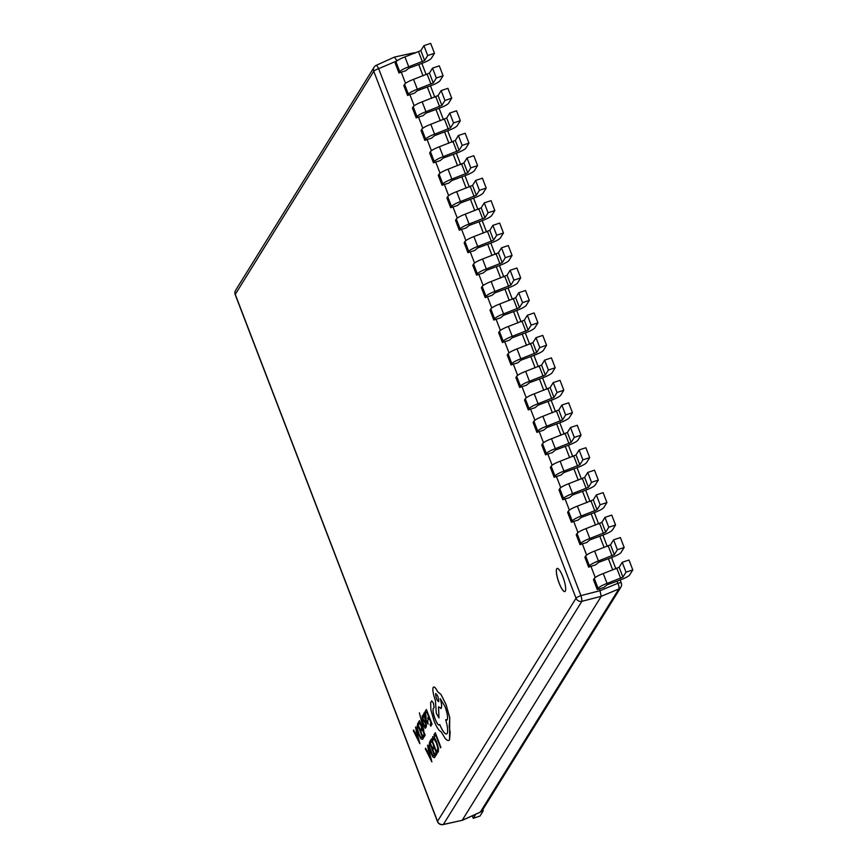 <?xml version="1.0" encoding="UTF-8"?>
<svg xmlns="http://www.w3.org/2000/svg" width="868" height="868" viewBox="0 0 868 868"><rect width="100%" height="100%" fill="white"/><g stroke="black" fill="none" stroke-linecap="round" stroke-linejoin="round"><path stroke-width="1.3" d="M562.909 576.938A12.185 2.821 -108.4 0 0 557.148 568.442A12.185 2.821 -108.4 0 0 559.1 583.057A12.185 2.821 -108.4 0 0 564.862 591.553A12.185 2.821 -108.4 0 0 562.909 576.938M557.18 568.431A12.185 2.821 -108.4 0 0 559.155 583.046A12.185 2.821 -108.4 0 0 564.884 591.553M396.926 60.879L378.643 68.68A4.893 0.901 -21 0 0 373.761 71.274L235.261 294.393L437.526 821.323L576.026 598.215L373.761 71.274A4.893 4.676 -148.2 0 1 374.119 67.194L235.619 290.303A4.893 4.893 0 0 0 235.206 294.643L437.483 821.573A4.893 4.893 0 0 0 443.092 824.6L462.177 820.314L601.231 596.316L599.571 588.808L604.03 587.408L607.09 584.848L620.739 579.791A9.787 1.801 159 0 0 629.712 574.876L632.794 569.918L626.012 572.175L622.226 562.29L619.144 567.26L603.249 573.542A9.787 1.801 -21 0 0 594.276 578.457L593.484 579.726L597.282 589.611L598.074 588.341A9.787 1.801 -21 0 1 607.047 583.426L622.942 577.144L626.012 572.175M405.54 83.339L401.255 72.174L405.703 70.775L408.774 68.214L422.423 63.158A9.787 1.801 159 0 0 431.396 58.243L434.477 53.284L427.696 55.541L423.909 45.657L420.828 50.615L404.933 56.908A9.787 1.801 -21 0 0 395.96 61.823L395.168 63.093L398.965 72.977L399.757 71.708A9.787 1.801 -21 0 1 408.73 66.793L424.615 60.5L427.696 55.541M414.166 105.798L409.88 94.634L414.329 93.234L417.399 90.673L431.049 85.617A9.787 1.801 159 0 0 440.022 80.702L443.092 75.744L436.322 78.001L432.524 68.127L429.443 73.086L413.559 79.368A9.787 1.801 -21 0 0 404.586 84.283L403.794 85.552L407.591 95.437L408.372 94.167A9.787 1.801 -21 0 1 417.345 89.252L433.24 82.97L436.322 78.001M422.792 128.269L418.506 117.093L422.955 115.694L426.014 113.144L439.675 108.088A9.787 1.801 159 0 0 448.637 103.173L451.718 98.203L444.948 100.471L441.15 90.587L438.069 95.545L422.173 101.827A9.787 1.801 -21 0 0 413.201 106.742L412.419 108.023L416.206 117.896L416.998 116.627A9.787 1.801 -21 0 1 425.971 111.712L441.866 105.429L444.948 100.471M431.407 150.728L427.121 139.553L431.58 138.153L434.64 135.603L448.289 130.547A9.787 1.801 159 0 0 457.262 125.632L460.344 120.674L453.563 122.93L449.776 113.046L446.694 118.005L430.799 124.298A9.787 1.801 -21 0 0 421.826 129.213L421.034 130.482L424.832 140.366L425.624 139.086A9.787 1.801 -21 0 1 434.597 134.182L450.481 127.889L453.563 122.93M440.033 173.188L435.747 162.023L440.195 160.623L443.266 158.063L456.915 153.007A9.787 1.801 159 0 0 465.888 148.092L468.97 143.133L462.188 145.39L458.391 135.506L455.32 140.475L439.425 146.757A9.787 1.801 -21 0 0 430.452 151.672L429.66 152.942L433.457 162.826L434.25 161.556A9.787 1.801 -21 0 1 443.212 156.641L459.107 150.348L462.188 145.39M448.658 195.647L444.373 184.483L448.821 183.083L451.892 180.522L465.541 175.466A9.787 1.801 159 0 0 474.503 170.551L477.584 165.593L470.814 167.86L467.017 157.976L463.935 162.934L448.04 169.217A9.787 1.801 -21 0 0 439.078 174.132L438.286 175.401L442.072 185.285L442.864 184.016A9.787 1.801 -21 0 1 451.837 179.101L467.733 172.819L470.814 167.86M457.284 218.118L452.988 206.942L457.447 205.542L460.507 202.993L474.156 197.937A9.787 1.801 159 0 0 483.129 193.022L486.21 188.063L479.429 190.32L475.642 180.436L472.561 185.394L456.666 191.676A9.787 1.801 -21 0 0 447.693 196.591L446.901 197.871L450.698 207.756L451.49 206.476A9.787 1.801 -21 0 1 460.463 201.56L476.358 195.278L479.429 190.32M465.899 240.577L461.613 229.402L466.062 228.002L469.132 225.452L482.782 220.396A9.787 1.801 159 0 0 491.755 215.481L494.836 210.523L488.055 212.779L484.257 202.895L481.187 207.853L465.291 214.146A9.787 1.801 -21 0 0 456.318 219.061L455.526 220.331L459.324 230.215L460.116 228.946A9.787 1.801 -21 0 1 469.078 224.031L484.973 217.738L488.055 212.779M474.525 263.037L470.239 251.872L474.688 250.472L477.758 247.912L491.407 242.856A9.787 1.801 159 0 0 500.38 237.941L503.451 232.982L496.68 235.239L492.883 225.354L489.802 230.324L473.906 236.606A9.787 1.801 -21 0 0 464.944 241.521L464.152 242.79L467.95 252.675L468.731 251.405A9.787 1.801 -21 0 1 477.704 246.49L493.599 240.208L496.68 235.239M483.151 285.496L478.854 274.331L483.313 272.932L486.373 270.382L500.022 265.315A9.787 1.801 159 0 0 508.995 260.4L512.077 255.442L505.295 257.709L501.509 247.825L498.427 252.783L482.532 259.065A9.787 1.801 -21 0 0 473.559 263.981L472.778 265.25L476.565 275.134L477.357 273.865A9.787 1.801 -21 0 1 486.33 268.95L502.225 262.668L505.295 257.709M491.765 307.966L487.48 296.791L491.928 295.391L494.999 292.841L508.648 287.785A9.787 1.801 159 0 0 517.621 282.87L520.702 277.912L513.921 280.169L510.134 270.284L507.053 275.243L491.158 281.536A9.787 1.801 -21 0 0 482.185 286.44L481.393 287.72L485.19 297.605L485.982 296.324A9.787 1.801 -21 0 1 494.955 291.409L510.84 285.127L513.921 280.169M500.391 330.426L496.105 319.261L500.554 317.862L503.624 315.301L517.274 310.245A9.787 1.801 159 0 0 526.247 305.33L529.317 300.371L522.547 302.628L518.749 292.744L515.668 297.702L499.784 303.995A9.787 1.801 -21 0 0 490.811 308.91L490.019 310.18L493.816 320.064L494.597 318.795A9.787 1.801 -21 0 1 503.57 313.88L519.465 307.587L522.547 302.628M509.017 352.885L504.731 341.721L509.18 340.321L512.239 337.76L525.899 332.704A9.787 1.801 159 0 0 534.862 327.789L537.943 322.831L531.173 325.088L527.375 315.214L524.294 320.173L508.398 326.455A9.787 1.801 -21 0 0 499.425 331.37L498.644 332.639L502.431 342.524L503.223 341.254A9.787 1.801 -21 0 1 512.196 336.339L528.091 330.057L531.173 325.088M517.632 375.356L513.346 364.18L517.805 362.781L520.865 360.231L534.514 355.164A9.787 1.801 159 0 0 543.487 350.26L546.569 345.29L539.788 347.558L536.001 337.674L532.919 342.632L517.024 348.914A9.787 1.801 -21 0 0 508.051 353.829L507.259 355.11L511.057 364.983L511.849 363.714A9.787 1.801 -21 0 1 520.822 358.799L536.717 352.516L539.788 347.558M526.258 397.815L521.972 386.64L526.42 385.24L529.491 382.69L543.14 377.634A9.787 1.801 159 0 0 552.113 372.719L555.194 367.761L548.413 370.018L544.616 360.133L541.545 365.092L525.65 371.385A9.787 1.801 -21 0 0 516.677 376.3L515.885 377.569L519.682 387.454L520.474 386.173A9.787 1.801 -21 0 1 529.437 381.269L545.332 374.976L548.413 370.018M534.883 420.275L530.598 409.11L535.046 407.71L538.117 405.15L551.766 400.094A9.787 1.801 159 0 0 560.728 395.179L563.809 390.22L557.039 392.477L553.241 382.593L550.16 387.551L534.265 393.844A9.787 1.801 -21 0 0 525.303 398.759L524.511 400.029L528.297 409.913L529.089 408.644A9.787 1.801 -21 0 1 538.062 403.728L553.958 397.435L557.039 392.477M543.509 442.734L539.212 431.57L543.672 430.17L546.731 427.609L560.381 422.553A9.787 1.801 159 0 0 569.354 417.638L572.435 412.68L565.654 414.947L561.867 405.063L558.786 410.021L542.891 416.304A9.787 1.801 -21 0 0 533.918 421.219L533.126 422.488L536.923 432.373L537.715 431.103A9.787 1.801 -21 0 1 546.688 426.188L562.583 419.906L565.654 414.947M552.124 465.205L547.838 454.029L552.287 452.629L555.357 450.08L569.007 445.024A9.787 1.801 159 0 0 577.98 440.109L581.061 435.139L574.28 437.407L570.482 427.523L567.412 432.481L551.516 438.763A9.787 1.801 -21 0 0 542.543 443.678L541.751 444.959L545.549 454.843L546.341 453.563A9.787 1.801 -21 0 1 555.303 448.647L571.198 442.365L574.28 437.407M560.75 487.664L556.464 476.489L560.912 475.089L563.983 472.539L577.632 467.483A9.787 1.801 159 0 0 586.605 462.568L589.676 457.61L582.905 459.866L579.108 449.982L576.026 454.94L560.142 461.233A9.787 1.801 -21 0 0 551.169 466.149L550.377 467.418L554.175 477.302L554.956 476.033A9.787 1.801 -21 0 1 563.929 471.118L579.824 464.825L582.905 459.866M569.375 510.124L565.09 498.959L569.538 497.559L572.598 494.999L586.247 489.943A9.787 1.801 159 0 0 595.22 485.028L598.302 480.069L591.531 482.326L587.734 472.442L584.652 477.411L568.757 483.693A9.787 1.801 -21 0 0 559.784 488.608L559.003 489.877L562.789 499.762L563.582 498.492A9.787 1.801 -21 0 1 572.555 493.577L588.45 487.284L591.531 482.326M577.99 532.583L573.705 521.418L578.153 520.019L581.224 517.469L594.873 512.402A9.787 1.801 159 0 0 603.846 507.487L606.927 502.529L600.146 504.796L596.359 494.912L593.278 499.87L577.383 506.152A9.787 1.801 -21 0 0 568.41 511.068L567.618 512.337L571.415 522.221L572.207 520.952A9.787 1.801 -21 0 1 581.18 516.037L597.065 509.755L600.146 504.796M586.616 555.053L582.33 543.878L586.779 542.478L589.849 539.929L603.499 534.872A9.787 1.801 159 0 0 612.472 529.957L615.542 524.999L608.772 527.256L604.974 517.371L601.893 522.33L586.009 528.612A9.787 1.801 -21 0 0 577.036 533.527L576.244 534.807L580.041 544.692L580.822 543.411A9.787 1.801 -21 0 1 589.795 538.496L605.69 532.214L608.772 527.256M595.242 577.513L590.956 566.337L595.405 564.949L598.464 562.388L612.124 557.332A9.787 1.801 159 0 0 621.087 552.417L624.168 547.458L617.398 549.715L613.6 539.831L610.519 544.789L594.623 551.082A9.787 1.801 -21 0 0 585.65 555.997L584.869 557.267L588.656 567.151L589.448 565.882A9.787 1.801 -21 0 1 598.421 560.967L614.316 554.674L617.398 549.715M599.571 588.808L597.282 589.611M590.956 566.337L588.656 567.151M582.33 543.878L580.041 544.692M573.705 521.418L571.415 522.221M565.09 498.959L562.789 499.762M556.464 476.489L554.175 477.302M547.838 454.029L545.549 454.843M539.212 431.57L536.923 432.373M530.598 409.11L528.297 409.913M521.972 386.64L519.682 387.454M513.346 364.18L511.057 364.983M504.731 341.721L502.431 342.524M496.105 319.261L493.816 320.064M487.48 296.791L485.19 297.605M478.854 274.331L476.565 275.134M470.239 251.872L467.95 252.675M461.613 229.402L459.324 230.215M452.988 206.942L450.698 207.756M444.373 184.483L442.072 185.285M435.747 162.023L433.457 162.826M427.121 139.553L424.832 140.366M418.506 117.093L416.206 117.896M409.88 94.634L407.591 95.437M401.255 72.174L398.965 72.977M480.058 812.22A4.893 0.803 -114.4 0 0 480.21 812.22A4.893 0.803 -114.4 0 0 480.308 812.112L618.797 588.992A4.893 1.606 -112.6 0 0 617.842 583.296L617.029 581.169M462.036 820.455L480.21 812.22A4.893 4.893 0 0 0 482.348 810.343A4.893 4.676 -148.2 0 1 480.308 812.112L462.177 820.314L443.374 824.426A4.893 4.676 -148.2 0 1 437.526 821.323A4.893 0.901 -21 0 0 437.483 821.573M414.253 53.458A4.893 1.454 -102.3 0 0 413.374 52.937L394.441 57.082L396.763 60.467L397.859 60.228M620.848 587.235A4.893 4.676 31.8 0 1 618.797 588.992L601.231 596.316L581.875 601.318A4.893 0.64 -104.5 0 0 580.92 595.611L600.276 590.62L617.842 583.296A4.893 0.901 -21 0 1 621.26 582.895A4.893 4.893 0 0 1 620.848 587.235L482.348 810.343M443.092 824.6A4.893 1.454 -102.3 0 0 443.374 824.426L581.875 601.318A4.893 4.676 31.8 0 1 576.026 598.215A4.893 0.901 -21 0 1 580.92 595.611L378.643 68.68A4.893 0.803 -114.4 0 0 376.256 65.317L376.256 65.317A4.893 0.803 -114.4 0 0 376.169 65.425A4.893 4.676 -148.2 0 0 374.119 67.194A4.893 4.893 0 0 1 376.256 65.317L394.441 57.082M475.751 814.238L473.223 818.318L472.268 815.822M482.424 810.235A9.787 1.801 -21 0 1 483.183 810.593A9.787 1.801 -21 0 1 483.075 811.092L480.004 816.05L473.223 818.318M537.943 322.831L534.145 312.947L527.375 315.214M529.317 300.371L525.531 290.487L518.749 292.744M520.702 277.912L516.905 268.028L510.134 270.284M512.077 255.442L508.279 245.557L501.509 247.825M503.451 232.982L499.664 223.098L492.883 225.354M494.836 210.523L491.038 200.638L484.257 202.895M486.21 188.063L482.413 178.179L475.642 180.436M477.584 165.593L473.798 155.708L467.017 157.976M468.97 143.133L465.172 133.249L458.391 135.506M460.344 120.674L456.546 110.789L449.776 113.046M451.718 98.203L447.921 88.33L441.15 90.587M443.092 75.744L439.306 65.859L432.524 68.127M434.477 53.284L430.68 43.4L423.909 45.657M546.569 345.29L542.771 335.406L536.001 337.674M555.194 367.761L551.397 357.876L544.616 360.133M563.809 390.22L560.023 380.336L553.241 382.593M572.435 412.68L568.638 402.795L561.867 405.063M581.061 435.139L577.263 425.266L570.482 427.523M589.676 457.61L585.889 447.725L579.108 449.982M598.302 480.069L594.504 470.185L587.734 472.442M606.927 502.529L603.13 492.644L596.359 494.912M615.542 524.999L611.756 515.115L604.974 517.371M624.168 547.458L620.381 537.574L613.6 539.831M632.794 569.918L628.996 560.034L622.226 562.29M434.618 736.498L435.617 734.936L440.629 747.836L435.335 732.7L433.978 734.827L434.618 736.498L435.606 734.903M440.901 747.337L435.291 732.711M437.656 750.202L436.734 750.288L437.494 752.252L438.307 751.905L438.394 748.281L436.571 742.021L434.228 737.257L432.611 736.628L432.937 740.404L433.468 738.169L436.279 742.683L437.711 747.489L437.656 750.202L436.734 750.288L437.7 750.191M432.937 740.404L433.251 738.375M437.494 752.252L438.351 751.894L438.438 748.27L436.626 742.01L434.271 737.236L432.655 736.617M437.537 752.241L438.351 751.894L437.537 752.241M433.479 748.997L434.369 747.565L436.159 752.241L435.204 753.793L435.844 755.475L437.125 753.413L431.515 738.787L430.181 740.946L430.821 742.607L431.852 741.012L433.729 745.894L432.839 747.326L433.479 748.997L434.38 747.598M430.821 742.607L431.841 740.979M435.844 755.475L437.179 753.391L431.515 738.787M429.714 741.706L428.846 746.404L430.561 752.458L432.926 757.037L434.618 757.46L435.324 756.321L429.758 741.684L435.367 756.299L434.25 757.797M434.358 755.16L430.029 743.887L429.519 747.185L430.886 751.862L432.731 755.54L434.358 755.16M432.785 755.529L433.978 755.757L432.785 755.529L429.562 747.164L430.04 743.919M425.309 748.791L431.873 761.876L427.544 745.178L428.488 750.136L427.457 751.807L425.667 748.216L425.309 748.791M429.02 751.948L428.184 753.294L431.331 759.728L429.02 751.948M427.479 751.753L425.667 748.216M431.873 761.876L427.544 745.178M429.031 751.992L428.239 753.283L431.374 759.717M425.689 713.344L426.709 711.706L428.597 716.621L427.707 718.053L428.347 719.735L429.248 718.335L431.027 722.979L430.072 724.52L430.767 726.19L432.047 724.129L426.427 709.514L425.049 711.673L425.689 713.344L426.72 711.738M428.347 719.735L429.237 718.303M430.712 726.201L432.047 724.129M426.383 709.525L432.004 724.14M426.188 720.592L427.566 722.556L426.188 720.592L425.83 714.95L424.821 712.975L424.094 712.823L424.257 715.568L423.638 713.952L423.324 714.451L425.906 721.178L428.065 724.107L427.62 720.364L427.414 722.664M426.231 720.581L425.873 714.939L424.094 712.823M428.108 724.086L427.62 720.364M425.993 717.066L424.593 714.451L425.645 719.192L425.993 717.066M425.005 714.538L424.626 715.829L425.667 719.116M424.202 715.297L423.638 713.952M424.864 712.964L424.137 712.802L424.864 712.964M424.192 720.483L423.085 719.203L422.868 717.207L423.812 717.38L423.085 715.482L422.325 715.666L422.13 717.326L422.792 719.908L425.57 723.445L425.765 725.398L425.027 725.366L425.711 727.145L426.481 725.312L425.103 721.254L423.041 719.214L422.868 717.207L423.768 717.391L423.041 715.503L422.325 715.666M422.911 717.196L423.812 717.38M425.711 727.145L426.524 725.301L424.235 720.473M425.754 727.134L426.351 726.917L425.754 727.134M423.844 730.52L421.349 720.44L425.201 728.328L425.548 727.775L420.85 718.476L419.385 712.834L423.844 730.52L421.392 720.429M425.201 728.328L425.591 727.753L420.904 718.454L419.385 712.834M418.81 724.433L419.819 722.794L421.707 727.72L420.817 729.153L421.457 730.823L422.347 729.391L424.148 734.068L423.183 735.619L423.834 737.301L425.114 735.229L419.504 720.614L418.17 722.773L418.81 724.433L419.83 722.838M421.457 730.823L422.369 729.424M423.834 737.301L425.157 735.218L419.504 720.614M417.692 723.521L416.835 728.23L418.55 734.285L420.915 738.863L422.597 739.286L423.302 738.147L417.736 723.511L423.356 738.125L422.64 739.276M422.336 736.975L418.018 725.713L417.497 729.001L418.864 733.688L420.72 737.366L422.336 736.975M418.029 725.746L417.541 728.99L418.908 733.666L420.72 737.366L421.967 737.583M420.763 737.344L422.011 737.572M413.298 730.606L419.852 743.702L415.533 727.004L416.477 731.963L415.436 733.634L413.656 730.042L413.298 730.606M417.009 733.775L416.173 735.12L419.309 741.554L417.009 733.775M415.468 733.579L413.656 730.042M419.852 743.702L415.577 726.993M417.02 733.818L416.217 735.109L419.352 741.543M445.675 719.746L447.259 719.778L445.675 719.746C447.671 726.625 448.159 731.225 447.139 733.536C445.479 735.087 442.995 732.082 439.675 724.53L439.534 724.758C438.514 725.648 437.016 723.684 435.042 718.878C433.316 714.104 432.698 710.708 433.208 708.722L434.152 707.366L433.457 703.264L431.711 700.867L430.669 702.548L430.853 709.818L433.989 720.744C436.658 727.319 438.98 730.921 440.966 731.54L445.067 738.212C447.118 740.61 448.604 741.12 449.548 739.742L449.743 717.738L446.022 704.556L440.933 694.422L437.602 691.709C435.617 687.738 434.152 686.284 433.208 687.347C432.373 689.68 433.11 694.096 435.432 700.585L436.311 713.301L438.969 717.934L438.546 706.845L441.226 708.234C441.921 706.617 441.595 703.438 440.26 698.697L444.991 706.552C447.313 713.04 448.051 717.456 447.215 719.8L446.814 720.136M448.745 740.447L449.548 739.742L450.156 732.266L449.179 726.44L449.787 717.727L446.065 704.534L440.977 694.411L437.646 691.698C435.66 687.716 434.195 686.262 433.251 687.337M440.814 708.592L441.28 708.223C441.964 706.606 441.638 703.427 440.304 698.686M447.139 733.536L446.575 734.035M434.108 707.398L433.501 703.254L431.754 700.856M435.671 693.543L435.627 693.554C435.779 697.72 436.821 700.422 438.731 701.659C438.579 697.536 437.548 694.834 435.627 693.554L435.671 693.543C435.823 697.698 436.864 700.4 438.785 701.648M439.577 724.747C438.557 725.626 437.06 723.673 435.085 718.856C433.36 714.082 432.741 710.697 433.251 708.7L434.195 707.355M447.183 733.525C445.523 735.077 443.038 732.071 439.718 724.52L439.718 724.52M438.969 717.934L438.6 706.91M448.789 740.426L449.591 739.731M612.754 570.026L608.403 558.71M604.128 547.556L599.788 536.24M595.502 525.097L591.162 513.78M586.887 502.637L582.536 491.321M578.262 480.167L573.922 468.861M569.636 457.707L565.296 446.391M561.021 435.248L556.67 423.931M552.395 412.788L548.044 401.472M543.769 390.318L539.429 379.012M535.144 367.858L530.804 356.542M526.529 345.399L522.178 334.082M517.903 322.939L513.563 311.623M509.277 300.469L504.937 289.152M500.662 278.01L496.312 266.693M492.037 255.55L487.697 244.233M483.411 233.091L479.071 221.774M474.785 210.62L470.445 199.304M466.17 188.161L461.819 176.844M457.544 165.701L453.204 154.385M448.919 143.231L444.579 131.925M440.304 120.771L435.953 109.455M431.678 98.312L427.338 86.995M423.052 75.852L418.712 64.536M235.206 294.643A4.893 0.901 -21 0 1 235.261 294.393A4.893 4.676 31.8 0 1 235.619 290.303M528.091 330.057L524.294 320.173M503.223 341.254L499.425 331.37M512.196 336.339L508.398 326.455M525.845 331.283L522.048 321.399M519.465 307.587L515.668 297.702M494.597 318.795L490.811 308.91M503.57 313.88L499.784 303.995M517.219 308.824L513.433 298.939M510.84 285.127L507.053 275.243M485.982 296.324L482.185 286.44M494.955 291.409L491.158 281.536M508.605 286.353L504.807 276.469M502.225 262.668L498.427 252.783M477.357 273.865L473.559 263.981M486.33 268.95L482.532 259.065M499.979 263.894L496.181 254.009M493.599 240.208L489.802 230.324M468.731 251.405L464.944 241.521M477.704 246.49L473.906 236.606M491.353 241.434L487.566 231.55M484.973 217.738L481.187 207.853M460.116 228.946L456.318 219.061M469.078 224.031L465.291 214.146M482.738 218.964L478.941 209.09M476.358 195.278L472.561 185.394M451.49 206.476L447.693 196.591M460.463 201.56L456.666 191.676M474.112 196.504L470.315 186.62M467.733 172.819L463.935 162.934M442.864 184.016L439.078 174.132M451.837 179.101L448.04 169.217M465.487 174.045L461.7 164.161M459.107 150.348L455.32 140.475M434.25 161.556L430.452 151.672M443.212 156.641L439.425 146.757M456.861 151.585L453.074 141.701M450.481 127.889L446.694 118.005M425.624 139.086L421.826 129.213M434.597 134.182L430.799 124.298M448.246 129.115L444.449 119.231M441.866 105.429L438.069 95.545M416.998 116.627L413.201 106.742M425.971 111.712L422.173 101.827M439.62 106.655L435.823 96.771M433.24 82.97L429.443 73.086M408.372 94.167L404.586 84.283M417.345 89.252L413.559 79.368M430.995 84.196L427.208 74.312M424.615 60.5L420.828 50.615M399.757 71.708L395.96 61.823M408.73 66.793L404.933 56.908M422.38 61.736L418.582 51.852M536.717 352.516L532.919 342.632M511.849 363.714L508.051 353.829M520.822 358.799L517.024 348.914M534.471 353.743L530.673 343.858M545.332 374.976L541.545 365.092M520.474 386.173L516.677 376.3M529.437 381.269L525.65 371.385M543.097 376.202L539.299 366.318M553.958 397.435L550.16 387.551M529.089 408.644L525.303 398.759M538.062 403.728L534.265 393.844M551.712 398.672L547.925 388.788M562.583 419.906L558.786 410.021M537.715 431.103L533.918 421.219M546.688 426.188L542.891 416.304M560.337 421.132L556.54 411.248M571.198 442.365L567.412 432.481M546.341 453.563L542.543 443.678M555.303 448.647L551.516 438.763M568.963 443.591L565.166 433.707M579.824 464.825L576.026 454.94M554.956 476.033L551.169 466.149M563.929 471.118L560.142 461.233M577.578 466.051L573.791 456.177M588.45 487.284L584.652 477.411M563.582 498.492L559.784 488.608M572.555 493.577L568.757 483.693M586.204 488.521L582.406 478.637M597.065 509.755L593.278 499.87M572.207 520.952L568.41 511.068M581.18 516.037L577.383 506.152M594.83 510.981L591.032 501.096M605.69 532.214L601.893 522.33M580.822 543.411L577.036 533.527M589.795 538.496L586.009 528.612M603.444 533.44L599.658 523.556M614.316 554.674L610.519 544.789M589.448 565.882L585.65 555.997M598.421 560.967L594.623 551.082M612.07 555.911L608.273 546.026M622.942 577.144L619.144 567.26M598.074 588.341L594.276 578.457M607.047 583.426L603.249 573.542M620.696 578.37L616.898 568.486M421.837 63.375L426.177 74.691M430.463 85.834L434.803 97.151M439.078 108.305L443.429 119.621M447.704 130.764L452.044 142.081M456.329 153.224L460.669 164.54M464.944 175.683L469.295 187M473.57 198.154L477.91 209.47M482.196 220.613L486.536 231.93M490.811 243.073L495.161 254.389M499.436 265.543L503.787 276.849M508.062 288.002L512.402 299.319M516.688 310.462L521.028 321.778M525.303 332.921L529.654 344.238M533.928 355.392L538.269 366.697M542.554 377.851L546.894 389.168M551.169 400.311L555.52 411.627M559.795 422.77L564.135 434.087M568.421 445.241L572.761 456.557M577.046 467.7L581.386 479.017M585.661 490.16L590.012 501.476M594.287 512.619L598.627 523.936M602.913 535.089L607.253 546.406M611.528 557.549L615.879 568.865M620.153 580.008L621.26 582.895M415.577 52.959A4.893 4.893 0 0 0 413.374 52.937M483.183 810.593L482.803 809.605"/></g></svg>
